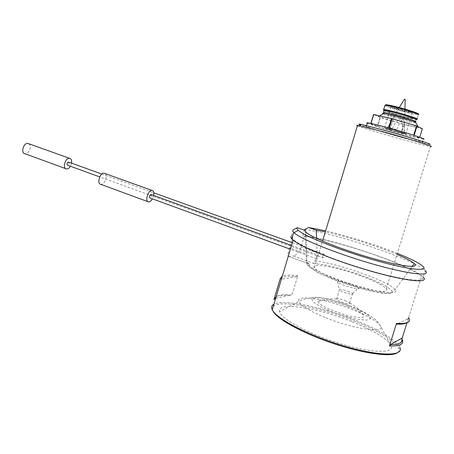 <?xml version="1.0" encoding="UTF-8"?>
<svg xmlns="http://www.w3.org/2000/svg" width="454" height="454" viewBox="0 0 454 454"><rect width="100%" height="100%" fill="white"/><g stroke="black" fill="none" stroke-linecap="round" stroke-linejoin="round"><path stroke-width="0.34" stroke-dasharray="2.27 1.7" d="M405.235 99.477L404.395 99.25M404.225 132.08C404.735 127.08 404.366 122.569 403.118 118.534C400.354 121.354 398.3 125.088 396.961 129.736L396.416 130.865L389.18 128.896L390.219 127.903C392.04 123.681 393.323 119.799 394.072 116.252L387.421 127.517L385.701 128.391L390.815 130.031L392.194 129.055C394.015 124.458 396.802 120.883 400.564 118.329C402.329 122.472 402.891 126.961 402.255 131.791L403.407 133.465L405.524 133.794L404.752 133.345L404.225 132.08L402.255 131.791M402.749 123.925C387.506 119.89 372.428 114.811 379.374 115.997L393.022 119.215C405.802 122.591 419.581 127.012 418.497 127.364C417.368 127.551 412.119 126.405 402.749 123.925M422.368 128.766L403.549 124.385L379.975 117.45L373.563 114.465M370.833 123.443L370.736 123.766L370.992 123.477M388.579 127.954L389.237 128.13M380.429 117.597L377.683 126.632L377.223 126.49L379.975 117.45M419.757 137.227L422.163 128.737M404.179 124.549L401.41 133.572L400.786 133.402L403.549 124.385M357.423 125.775C361.214 127.489 382.796 134.032 402.358 139.429C416.84 143.413 426.198 145.774 430.426 146.506L431.3 146.563L430.086 144.406C428.758 145.337 370.254 128.981 360.516 125.009M360.51 275.805C336.567 266.895 309.588 262.043 314.418 267.905C317.176 271.884 336.686 280.538 356.424 286.253C376.207 292.018 389.861 293.006 386.382 288.818C383.068 285.316 374.442 280.981 360.51 275.805M316.359 258.701L317.522 254.853L316.359 258.701L289.272 248.809M322.828 257.906C321.801 256.544 322.175 255.29 323.957 254.144C325.109 255.545 324.735 256.799 322.828 257.906L99.755 176.907M400.888 137.029C381.632 131.751 361.39 125.383 366.372 126.116C369.408 126.479 385.395 130.65 400.655 135.088C415.955 139.526 425.869 142.885 422.334 142.374L400.888 137.029M422.334 142.374L423.355 139.06C420.154 138.589 412.992 136.841 401.875 133.822C386.785 129.713 370.118 124.612 367.252 123.21M419.513 138.022L414.133 135.388M389.197 128.261L414.076 135.564M370.901 123.789L388.539 128.085M370.736 123.766L377.223 126.49M377.683 126.632L400.786 133.402M401.41 133.572L419.309 137.993M384.918 105.617C388.062 107.161 394.912 109.34 405.467 112.155C412.067 113.852 416.312 114.743 418.213 114.822L416.886 119.141L404.168 116.389C395.315 114.022 388.811 112.03 384.663 110.401M399.038 107.831C393.709 106.48 390.803 105.924 390.309 106.157C389.379 106.713 407.72 112.042 412.26 112.535C416.443 113.142 407.976 110.112 399.038 107.831M404.054 111.378C396.121 109.244 391.7 107.785 390.781 107.008L398.992 108.597C408.163 111.088 412.538 112.575 412.113 113.063L404.054 111.378M397.732 132.023C388.738 129.509 384.39 128.119 384.68 127.858C387.131 128.028 409.332 134.48 405.7 133.964L397.732 132.023M389.18 128.896L390.06 129.39L385.701 128.391M390.815 130.031L403.407 133.465M405.524 133.794L396.416 130.865M301.059 246.959L317.108 252.759C317.176 256.221 316.404 258.979 314.792 261.039L313.589 263.411L293.29 255.931C296.292 255.46 298.88 252.469 301.059 246.959L304.294 236.205L302.784 235.671L304.441 230.161M293.256 229.775L291.343 236.148L292.892 236.704L289.55 247.861C287.745 253.508 287.433 256.362 288.613 256.425L309.174 264.024L306.564 262.111L306.092 253.888L290.685 248.276M317.108 252.759L316.563 238.418M397.023 254.444C377.126 246.006 345.505 236.08 325.325 231.846M305.247 230.445L306.092 253.888M351.248 284.022C355.363 285.589 357.854 286.883 358.728 287.915C361.429 291.127 339.223 284.675 337.498 281.747C337.685 280.22 342.271 280.975 351.248 284.022M347.917 291.235C350.42 292.2 351.941 293.012 352.474 293.664L352.491 293.687C354.069 295.713 340.523 291.774 339.433 289.89L339.422 289.873C339.581 288.897 342.412 289.351 347.917 291.235M345.063 300.571L349.591 303.068C351.254 305.253 337.521 301.257 336.55 299.277L336.471 299.016C337.35 298.335 340.211 298.857 345.063 300.571M347.69 306.382C355.97 309.651 361.219 312.539 363.427 315.059L363.921 316.307L363.206 317.17L358.291 317.539L349.603 316.035L344.404 314.656L328.855 308.987L321.336 305.003L319.077 303.278L317.97 301.853C315.967 297.858 332.907 300.542 347.69 306.382M351.441 321.46C316.688 307.437 276.185 301.32 279.596 311.762C281.122 319.31 311.308 335.375 343.644 344.722C376.037 354.182 397.329 353.07 390.207 343.899C384.356 336.959 371.434 329.485 351.441 321.46M296.649 276.651L280.969 279.363C281.786 276.622 287.013 275.72 296.649 276.651L297.835 275.584L291.82 295.554L291.167 294.856C283.307 294.288 278.279 294.998 276.077 296.978M275.652 298.386L291.167 294.856M280.243 278.574L280.969 279.363M275.232 298.482L273.921 299.674M273.246 306.416C279.426 299.538 319.315 307.063 353.433 320.694C376.985 329.922 396.569 341.487 398.771 348.536C399.401 350.471 398.754 351.986 396.824 353.081M272.803 310.706L272.366 309.344M407.749 318.793L408.923 318.203L408.577 317.652L407.647 318.924L396.83 324.128M407.647 318.924C408.549 320.569 408.288 321.852 406.875 322.771M408.577 317.652L406.994 322.732M288.631 256.419L293.29 255.931M398.771 348.536L400.082 347.895L399.571 346.737C395.723 339.518 376.599 328.554 353.978 319.695C321.279 306.688 283.183 298.987 273.915 304.18M292.892 236.704C292.206 237.306 292.365 238.18 293.369 239.326C298.159 245.285 332.924 259.904 368.761 270.289C404.667 280.742 428.133 283.046 421.488 276.548C416.886 271.628 397 262.673 373.977 254.643C348.388 245.665 319.735 238.044 304.294 236.205M297.835 275.584C290.447 274.732 285.288 274.88 282.36 276.026M276.163 296.689C279.165 295.265 284.386 294.884 291.82 295.554M414.769 264.069C419.939 266.651 423.423 268.813 425.222 270.561L423.185 277.076C412.89 265.777 332.657 238.708 302.784 235.671M304.634 229.525C329.207 232.499 388.085 250.773 414.116 263.746M425.222 270.561L423.173 266.594M397.346 253.389C376.179 244.91 346.896 235.722 325.643 230.808M151.08 194.533L151.261 196.23L149.837 197.91M68.753 162.129L69.048 163.741L67.595 165.228M104.976 173.507C106.185 174.569 106.457 176.419 105.805 179.069C104.658 182.429 103.03 184.193 100.924 184.375M153.634 195.458L152.391 198.841M28.852 143.77C30.191 144.82 30.571 146.58 29.998 149.048C28.931 152.141 27.291 153.713 25.078 153.77M71.573 163.151L70.415 166.255M392.194 129.055L387.421 127.517M390.219 127.903L396.961 129.736M383.114 113.829C386.712 115.333 393.334 117.387 402.987 119.992C410.7 122.013 415.001 122.921 415.887 122.716L415.365 121.717L403.18 119.027C393.448 116.4 386.921 114.368 383.607 112.921M384.073 110.736C387.109 112.161 393.692 114.238 403.81 116.962L416.012 119.612L415.075 119.016L404.134 116.389C394.56 113.948 383.761 110.265 384.056 110.129L384.022 110.152M417.056 113.12C426.079 117.126 387.086 106.979 385.542 104.953M314.792 261.039C335.302 262.457 389.288 281.361 395.128 289.584C399.401 294.635 382.813 293.437 358.484 286.343C334.206 279.318 310.366 268.762 307.023 263.984L306.564 262.111M309.174 264.024L309.492 267.048L317.301 272.241L331.585 278.716C343.655 283.313 355.84 287.223 368.143 290.452L382.96 293.284L391.325 293.233L391.972 290.458L385.259 285.623C377.58 281.679 368.092 277.678 356.793 273.62C345.222 269.835 334.53 266.895 324.706 264.796L313.589 263.411M349.552 305.786L360.646 310.672L368.126 315.28L370.385 318.702L366.707 320.184L357.621 319.332C349.319 317.579 340.579 315.008 331.403 311.62L319.985 306.433L313.016 301.819L311.722 298.687C313.771 297.54 318.226 297.506 325.075 298.59C332.85 300.281 341.005 302.676 349.552 305.786M326 317.806C355.323 329.791 387.659 333.747 379.953 325.098C375.889 320.382 366.401 315.087 351.487 309.208C325.404 298.885 295.338 294.158 298.743 301.507C300.906 305.763 309.991 311.2 326 317.806M399.27 107.558L393.987 116.122M404.911 109.113L404.145 132.159L404.752 133.345M396.444 130.854L389.379 128.908M386.382 288.818L430.426 146.506M314.418 267.905L322.533 241.091M366.372 126.116L366.526 125.605M418.043 126.558L418.497 127.364M415.365 121.717L416.012 119.612M405.7 133.964L412.113 113.063M384.68 127.858L391.059 106.945M412.141 266.43L395.128 289.584L392.755 290.946L392.545 292.518L386.609 293.602L367.07 290.197C349.052 285.197 333.009 279.494 318.941 273.092L308.885 266.663C308.572 266.844 307.948 265.953 307.023 263.984L305.882 232.056M352.491 293.687L358.728 287.915M336.55 299.277L339.422 289.873L337.498 281.747M349.591 303.068L352.474 293.664M336.471 299.016C330.064 298.391 323.895 299.334 317.97 301.853M363.427 315.059C359.755 309.753 355.045 305.644 349.291 302.739M390.207 343.899L379.953 325.098C376.434 319.678 374.164 318.697 372.666 317.499L368.722 314.894C364.409 312.148 358.087 309.089 349.767 305.729C337.895 301.291 325.013 298.074 318.192 297.393C308.93 297.126 309.31 298.289 308.056 298.329C306.512 298.919 305.19 298.216 298.743 301.507L279.596 311.762M399.571 346.737L401.983 339.019M408.628 317.732L421.488 276.548M293.114 240.172L293.369 239.326M291.536 245.438L317.522 254.853M101.832 174.058L153.781 192.785M292.342 242.742L323.957 254.144M147.805 201.633L148.668 201.956M65.62 168.616L66.551 168.956M309.129 264.018L288.613 256.425M394.072 116.252L390.06 129.39M411.438 113.006L412.26 112.535M390.781 107.008L390.309 106.157M418.213 114.822L418.526 114.499"/><path stroke-width="0.68" d="M404.395 99.25L405.235 99.477L404.911 109.113M370.833 123.443L373.563 114.465L392.114 118.704L416.551 125.877L422.368 128.766L419.757 137.227M370.992 123.477L373.727 114.482M391.456 118.528L388.579 127.954M389.237 128.13L392.114 118.704M431.3 146.563C433.769 146.517 407.998 138.527 384.152 132L357.553 125.338C356.458 125.185 356.413 125.332 357.423 125.775M360.516 125.009C358.036 124.033 358.348 123.857 361.452 124.464L385.128 130.457C407.845 136.654 432.395 144.293 430.086 144.406M367.252 123.21L366.701 122.83L367.382 122.796C370.436 123.102 386.439 127.211 401.705 131.649C417.016 136.092 426.908 139.509 423.355 139.06M416.551 125.877L413.668 135.247M414.133 135.388L417.01 126.03M384.663 110.401C383.25 109.806 382.943 109.51 383.732 109.51C387.665 109.3 422.833 119.516 416.886 119.141M316.563 238.418L316.268 230.172L308.589 227.499L304.634 229.525L304.441 230.161M425.534 270.89C431.391 276.895 407.437 274.103 371.281 263.575C335.194 253.116 299.895 238.691 294.05 232.692L293.721 232.357C292.643 231.2 292.484 230.337 293.256 229.775L297.33 227.67L305.247 230.445L305.882 232.056C309.878 236.744 339.609 248.837 369.959 257.628C400.366 266.487 420.291 268.819 414.264 263.541C411.659 261.237 405.91 258.207 397.023 254.444M325.325 231.846L316.268 230.172M276.077 296.978L275.232 298.482L275.652 298.386M276.163 296.689L273.921 299.674L280.243 278.574L282.36 276.026M396.824 353.081C389.867 357.196 362.513 353.291 333.191 343.451C303.845 333.645 278.921 320.166 273.654 312.187L272.803 310.706M272.366 309.344L273.246 306.416M406.875 322.771C405.15 323.855 401.801 324.309 396.83 324.128L396.45 323.435C406.971 323.963 411.125 322.221 408.923 318.203M389.424 345.999L390.468 344.569L401.591 338.326L401.983 339.019C404.645 343.837 400.456 346.164 389.424 345.999L396.45 323.435M406.994 322.732L401.932 338.928M390.468 344.569C399.719 344.501 403.424 342.418 401.591 338.326M273.915 304.18C271.606 305.406 271.049 307.262 272.247 309.747L272.973 310.967C278.83 320.121 311.472 336.579 345.369 346.391C379.311 356.288 403.379 356.305 400.082 347.895M291.343 236.148C290.56 236.767 290.696 237.68 291.757 238.895C296.649 244.995 332.3 259.994 369.102 270.658C405.978 281.401 430.012 283.739 423.185 277.076M414.116 263.746L414.769 264.069M297.33 227.67C296.683 228.249 297.001 229.128 298.289 230.314C304.038 235.921 337.566 249.45 371.673 259.336C405.842 269.29 428.621 272.116 423.173 266.594C419.91 263.388 411.301 258.984 397.346 253.389M325.643 230.808L308.589 227.499M289.272 248.809L149.837 197.91C148.969 196.69 149.298 195.532 150.819 194.437L151.08 194.533M99.755 176.907L67.595 165.228C66.59 164.03 66.886 162.963 68.475 162.033L68.753 162.129M147.805 201.633L100.924 184.375C96.588 184.324 99.846 172.577 104.034 173.173L104.976 173.507M152.391 198.841C151.205 200.878 149.968 201.917 148.668 201.956C144.599 202.053 148.027 189.92 151.942 190.385C153.56 190.703 154.122 192.394 153.634 195.458M65.62 168.616L25.078 153.77C20.498 153.486 23.421 142.641 27.87 143.419L28.852 143.77M70.415 166.255C69.241 168.105 67.952 169.002 66.551 168.956C62.158 168.78 65.217 157.606 69.473 158.293C71.233 158.696 71.931 160.313 71.573 163.151M418.043 126.558L415.887 122.716C416.727 122.359 405.49 118.727 395.059 115.997L383.846 113.409C382.285 113.177 382.041 113.318 383.114 113.829M383.607 112.921L383.545 112.473C387.307 112.348 421.045 122.149 415.365 121.717M416.012 119.612C421.709 119.987 387.966 110.186 384.186 110.367L384.073 110.736M418.213 114.822C421.516 114.964 409.389 110.816 397.488 107.768C390.945 106.1 386.797 105.237 385.049 105.186L384.918 105.617M385.542 104.953C385.401 104.335 389.504 105.078 397.863 107.184C406.739 109.528 413.134 111.502 417.056 113.12M290.685 248.276L289.55 247.861M404.406 99.239L399.27 107.558M322.533 241.091L357.553 125.338M366.526 125.605L367.382 122.796M384.022 110.152L383.545 112.473L383.846 113.409L379.652 115.832M383.732 109.51L385.049 105.186L388.318 105.044L406.54 109.59L417.805 113.477C418.673 114.096 418.911 114.442 418.526 114.499M412.141 266.43L414.264 263.541M272.247 309.747L293.114 240.172M291.757 238.895L293.721 232.357M150.819 194.437L291.536 245.438M68.475 162.033L101.832 174.058M153.781 192.785L292.342 242.742M104.034 173.173L151.942 190.385M27.87 143.419L69.473 158.293M298.289 230.314L294.05 232.692M273.654 312.187L272.973 310.967M361.452 124.464L359.375 125.667"/></g></svg>
